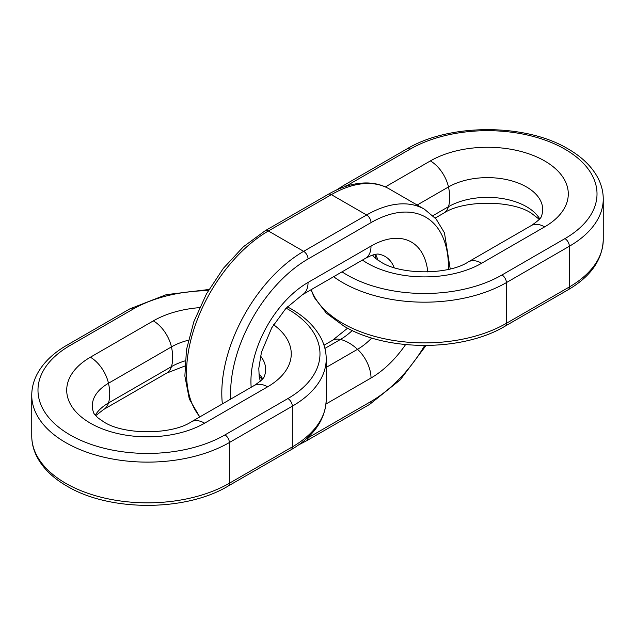 <?xml version="1.0" encoding="UTF-8"?>
<svg xmlns="http://www.w3.org/2000/svg" width="635" height="635" viewBox="0 0 635 635"><rect width="100%" height="100%" fill="white"/><g stroke="black" fill="none" stroke-linecap="round" stroke-linejoin="round"><path stroke-width="0.95" d="M323.993 345.234L332.478 340.336A26.71 15.423 60 0 1 340.439 339.455A55.189 31.861 120 0 0 352.258 330.51M377.888 260.112A55.189 31.861 120 0 0 375.476 254.325M324.914 348.417L340.439 339.455A42.291 24.416 60 0 1 348.98 342.948A42.291 24.416 60 0 1 357.529 349.321L326.215 367.395M260.334 381.222L259.231 376.841L258.794 368.379L261.453 352.242L271.78 327.755L285.901 308.404L302.522 294.664A26.71 15.423 -120 0 0 308.054 282.432A80.788 46.641 120 0 0 251.174 387.279M448.437 269.367A109.522 63.23 120 0 0 371.015 222.623L308.054 258.977A6.231 3.596 -120 0 0 303.649 251.341A115.753 66.834 120 0 0 222.369 403.908M306.53 438.682A109.522 63.23 120 0 0 308.054 437.825A6.231 3.596 60 0 1 306.769 440.674L369.729 404.328L400.225 379.865L426.022 345.519M308.054 258.977A109.522 63.23 120 0 0 230.791 399.042M371.015 222.623A6.231 3.596 -120 0 0 366.609 214.987L303.649 251.341L268.391 230.981A115.753 66.834 120 0 0 196.366 322.167A115.753 66.834 120 0 0 199.946 416.846M450.207 268.946L444.444 232.791L436.134 219.059L424.49 209.256A115.753 66.834 120 0 0 366.609 214.987L331.351 194.635L268.391 230.981A6.231 3.596 -120 0 0 265.271 230.672L243.459 246.705L223.401 268.28L206.478 293.862L193.865 321.659L186.476 349.687L184.872 376.047L189.301 399.002L199.755 416.965M302.522 294.664L365.482 258.31A26.71 15.423 -120 0 0 371.015 246.086L308.054 282.432M331.351 194.635A6.231 3.596 -120 0 0 328.231 194.326C341.773 186.507 354.862 182.713 367.506 182.959C375.46 183.182 382.699 185.166 389.231 188.905A115.753 66.834 120 0 0 331.351 194.635M405.59 344.599A80.788 46.641 120 0 1 371.015 378.008A26.71 15.423 60 0 0 357.529 349.321A55.189 31.861 120 0 0 371.761 337.995M394.176 267.629A55.189 31.861 120 0 0 378.682 254.183C377.952 253.77 375.515 254.206 371.372 255.484L365.482 258.31M427.792 271.955A80.788 46.641 120 0 0 371.015 246.086M424.688 345.527A109.522 63.23 120 0 1 371.015 401.471A6.231 3.596 60 0 1 369.729 404.328M371.015 378.008L326.001 404.003M371.015 401.471L308.054 437.825M417.163 205.034L448.477 186.96A55.189 31.861 0 0 1 526.518 186.96A55.189 31.861 0 0 1 541.441 216.202C540.837 215.916 543.822 217.059 531.265 225.568A26.71 15.423 -120 0 1 544.624 226.885A80.788 46.641 0 0 0 544.624 160.925A80.788 46.641 0 0 0 430.371 160.925A26.71 15.423 60 0 1 448.477 186.96A42.291 24.416 60 0 1 449.723 197.541A42.291 24.416 60 0 1 448.477 206.692A26.71 15.423 60 0 1 443.73 213.138L435.245 218.035M539.718 218.908A55.189 31.861 0 0 0 526.518 206.692A55.189 31.861 0 0 0 448.477 206.692L432.951 215.654M311.007 289.766L314.373 297.617L326.342 313.126L343.979 326.168C386.469 351.806 462.605 351.806 505.095 326.168A6.231 3.596 -120 0 0 506.389 323.318L569.349 286.964A115.753 66.826 0 0 0 603.25 239.712C602.464 259.858 590.733 276.566 568.055 289.822A6.231 3.596 -120 0 0 569.349 286.964L569.349 246.253A115.753 66.826 0 0 0 603.25 198.993L603.25 239.712M311.198 289.655A115.753 66.826 0 0 0 342.686 323.318A115.753 66.826 0 0 0 506.389 323.318L506.389 282.607L569.349 246.253A6.231 3.596 -120 0 0 564.936 238.617A109.522 63.23 0 0 0 564.936 149.193A109.522 63.23 0 0 0 410.051 149.193L347.091 185.547A109.522 63.23 0 0 0 345.591 186.436M333.621 276.709A115.753 66.826 0 0 0 342.686 282.607A115.753 66.826 0 0 0 506.389 282.607A6.231 3.596 -120 0 0 501.975 274.971A109.522 63.23 0 0 1 347.091 274.971A109.522 63.23 0 0 1 342.043 271.851M362.418 260.08A80.788 46.641 0 0 0 367.411 263.239A80.788 46.641 0 0 0 481.663 263.239A26.71 15.423 -120 0 0 468.305 261.914L531.265 225.568M336.304 190.119L343.979 185.237A6.231 3.596 60 0 1 347.091 185.547M430.371 160.925L385.35 186.92M343.979 185.237L406.94 148.892A6.231 3.596 60 0 1 410.051 149.193M564.936 238.617L501.975 274.971M544.624 226.885L481.663 263.239M188.365 340.233A55.189 31.861 0 0 0 171.442 346.901L108.482 383.246A55.189 31.861 0 0 0 93.559 412.496C93.567 413.337 95.171 415.234 98.369 418.195L103.735 421.862C123.515 435.038 171.49 435.038 191.27 421.862A26.71 15.423 -120 0 1 204.629 423.18A80.788 46.641 0 0 1 90.376 423.18A80.788 46.641 0 0 1 90.376 357.219A26.71 15.423 60 0 1 108.482 383.246A42.291 24.416 60 0 1 109.728 393.835A42.291 24.416 60 0 1 108.482 402.987A55.189 31.861 0 0 0 95.282 415.203M199.557 307.634A80.788 46.641 0 0 0 153.337 320.873A26.71 15.423 60 0 1 171.442 346.901A42.291 24.416 60 0 1 172.688 357.489A42.291 24.416 60 0 1 171.442 366.633A26.71 15.423 60 0 1 166.695 373.086L103.735 409.432L95.671 415.647M185.095 360.863A55.189 31.861 0 0 0 171.442 366.633L108.482 402.987A26.71 15.423 60 0 1 103.735 409.432M262.684 378.849A55.189 31.861 0 0 0 258.882 373.872M208.978 289.481L166.33 294.648L129.905 308.832L66.945 345.178C53.308 353.052 43.442 362.569 37.346 373.729C33.639 380.667 31.774 387.85 31.75 395.287L31.75 436.007C31.774 443.444 33.639 450.628 37.346 457.565C43.442 468.725 53.308 478.242 66.945 486.108C109.434 511.754 185.571 511.754 228.06 486.108A6.231 3.596 -120 0 0 229.354 483.259L229.354 442.547A6.231 3.596 -120 0 0 224.949 434.911L287.909 398.558A109.522 63.23 0 0 0 287.909 309.142A109.522 63.23 0 0 0 286.139 308.142M31.75 436.007A115.753 66.826 0 0 0 65.651 483.259A115.753 66.826 0 0 0 229.354 483.259L292.314 446.905A115.753 66.826 0 0 0 326.215 399.653C325.438 419.798 313.706 436.507 291.02 449.763A6.231 3.596 -120 0 0 292.314 446.905L292.314 406.194A115.753 66.826 0 0 0 326.215 358.942L326.215 399.653M31.75 395.287A115.753 66.826 0 0 0 65.651 442.547A115.753 66.826 0 0 0 229.354 442.547L292.314 406.194A6.231 3.596 -120 0 0 287.909 398.558M66.945 345.178A6.231 3.596 60 0 1 70.064 345.488A109.522 63.23 0 0 0 70.064 434.911A109.522 63.23 0 0 0 224.949 434.911M204.629 423.18L267.589 386.834A26.71 15.423 -120 0 0 254.23 385.508C266.795 377.007 263.803 375.856 264.414 376.15A55.189 31.861 0 0 0 260.509 355.997M267.589 386.834A80.788 46.641 0 0 0 273.574 324.731M129.905 308.832A6.231 3.596 60 0 1 133.025 309.142A109.522 63.23 0 0 1 208.312 290.632M70.064 345.488L133.025 309.142M90.376 357.219L153.337 320.873M260.104 380.563L261.382 380.246M298.696 444.881L306.769 440.674M265.271 230.672L328.231 194.326M332.478 340.336L347.607 328.176M375.841 258.604L374.896 254.437M424.49 209.256L389.231 188.905M406.94 148.892C449.429 123.246 525.566 123.246 568.055 148.892C581.692 156.758 591.558 166.275 597.654 177.435C601.361 184.372 603.226 191.556 603.25 198.993M443.73 213.138C463.51 199.961 511.485 199.961 531.265 213.138L539.329 219.353M372.245 255.175L375.404 258.255L380.77 261.914C400.55 275.098 448.516 275.098 468.305 261.914M373.618 254.754L372.705 255.707M505.095 326.168L568.055 289.822M259.159 376.396L262.295 379.293M287.393 306.824L291.02 308.832C304.665 316.706 314.531 326.223 320.627 337.383C324.326 344.313 326.192 351.496 326.215 358.942M184.793 366.054L166.695 373.086M254.23 385.508L191.27 421.862M291.02 449.763L228.06 486.108"/></g></svg>
